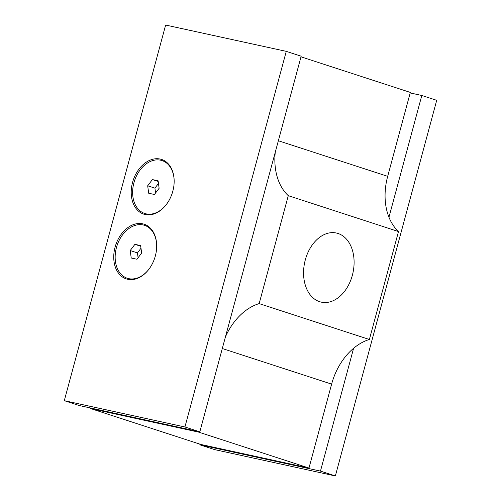 <?xml version="1.0" encoding="UTF-8"?>
<svg xmlns="http://www.w3.org/2000/svg" width="501" height="501" viewBox="0 0 501 501"><rect width="100%" height="100%" fill="white"/><g stroke="black" fill="none" stroke-linecap="round" stroke-linejoin="round"><path stroke-width="0.75" d="M352.366 275.243A35.371 24.687 -77.7 0 1 321.291 302.141A35.371 24.687 -77.7 0 1 305.297 259.919A35.371 24.687 -77.7 0 1 336.365 233.021A35.371 24.687 -77.7 0 1 352.366 275.243M166.081 204.859A27.837 19.89 108 0 1 146.16 213.871A27.837 19.89 108 0 1 133.924 182.784A27.837 19.89 108 0 1 160.646 160.195A27.837 19.89 108 0 1 174.148 180.084M145.202 214.541A28.77 20.554 108 0 1 132.558 182.408A28.77 20.554 108 0 1 160.176 159.061A28.77 20.554 108 0 1 174.135 179.853A28.77 20.554 108 0 1 165.937 205.041A28.77 20.554 108 0 1 145.202 214.541M148.603 269.626A27.837 19.89 108 0 1 128.688 278.637A27.837 19.89 108 0 1 116.451 247.544A27.837 19.89 108 0 1 143.167 224.955A27.837 19.89 108 0 1 156.669 244.845M127.73 279.301A28.77 20.554 108 0 1 115.08 247.175A28.77 20.554 108 0 1 142.697 223.822A28.77 20.554 108 0 1 156.663 244.613A28.77 20.554 108 0 1 148.465 269.807A28.77 20.554 108 0 1 127.73 279.301M158.109 180.823L159.124 188.282L154.421 194.488L148.697 193.236L147.676 185.783L152.385 179.577L158.109 180.823M152.385 179.577L158.197 181.468M158.466 183.46L154.915 188.138L155.573 192.96M147.676 185.783L154.915 188.138M140.631 245.59L141.651 253.043L136.948 259.249L131.224 258.002L130.204 250.544L134.907 244.338L140.631 245.59M134.907 244.338L140.718 246.235M140.994 248.22L137.443 252.905L138.101 257.727M130.204 250.544L137.443 252.905M64.291 400.675L165.643 25.05L286.271 51.359L184.925 426.977L64.291 400.675L79.189 405.522L199.818 431.831L184.925 426.977M199.818 431.831L301.17 56.206L286.271 51.359M301.001 56.826L410.332 92.416L387.686 176.339A55.968 39.986 -72 0 0 398.502 231.556L369.381 339.49A55.968 39.986 -72 0 0 331.624 384.117L308.979 468.04L200.888 444.462L90.668 408.584L90.813 408.052M398.502 231.556L288.282 195.672L259.161 303.612A55.968 39.986 -72 0 0 225.437 336.866M275.262 152.229A55.968 39.986 -72 0 0 288.282 195.672M369.381 339.49L259.161 303.612M198.91 431.63L198.765 432.156L90.668 408.584M308.979 468.04L198.765 432.156M353.6 348.283L320.465 471.103L199.83 444.794L214.729 449.641L335.357 475.95L436.709 100.325L421.811 95.478L388.958 217.24M199.83 444.794L199.999 444.174M320.465 471.103L335.357 475.95M410.187 92.948L421.811 95.478M387.686 176.339L278.356 140.75M331.624 384.117L222.294 348.527"/></g></svg>
